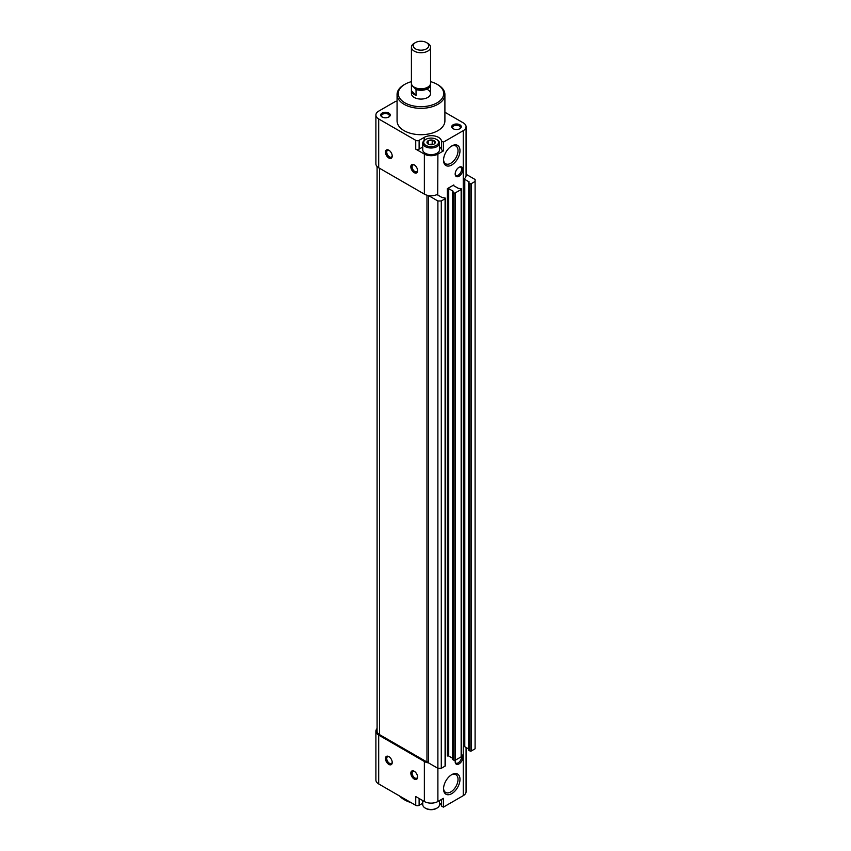 <?xml version="1.0" encoding="UTF-8"?>
<svg xmlns="http://www.w3.org/2000/svg" width="851" height="851" viewBox="0 0 851 851"><rect width="100%" height="100%" fill="white"/><g stroke="black" fill="none" stroke-linecap="round" stroke-linejoin="round"><path stroke-width="1.28" d="M427.128 143L428.202 140.692L432.202 140.075L435.127 141.766L434.063 144.074A4.138 2.393 180 0 1 430.053 144.691A4.138 2.393 180 0 1 428.202 144.074A4.138 2.393 180 0 1 427.128 143A4.138 2.393 180 0 1 428.202 140.692A4.138 2.393 180 0 1 432.202 140.075A4.138 2.393 180 0 1 435.127 141.766A4.138 2.393 180 0 1 434.063 144.074M441.509 799.429L441.509 806.046L443.392 807.131L463.263 795.653A9.563 5.521 0 0 0 466.071 791.749L466.071 747.476M441.509 806.046A10.169 5.872 0 0 0 439.499 803.014M377.089 728.53A9.563 5.521 0 0 0 375.897 731.211L375.897 780.037A9.563 5.521 0 0 0 378.695 783.941L415.735 805.323A2.393 1.383 0 0 0 419.118 805.323L422.756 803.227M468.624 748.954L464.784 746.731A0.957 0.553 0 0 0 463.433 746.731L463.263 746.838A9.563 5.521 0 0 0 463.433 746.731L463.263 179.487A9.563 5.521 0 0 0 466.071 175.583L466.071 126.756A9.563 5.521 0 0 0 463.263 122.852L444.903 112.247M468.763 749.912L469.943 750.986A0.957 0.553 0 0 0 471.294 750.986L475.103 748.784L475.103 179.487L466.071 174.274M397.066 101.216A2.393 1.383 0 0 0 395.194 101.609L378.695 111.13A9.563 5.521 0 0 0 375.897 115.034L375.897 163.86A9.563 5.521 0 0 0 378.695 167.775L424.362 194.134A9.563 5.521 0 0 0 428.532 195.549L428.521 762.9L437.893 768.315L441.275 768.315L445.084 766.123A0.957 0.553 0 0 0 445.36 765.73L445.36 198.379A0.957 0.553 0 0 0 445.084 197.996L442.126 197.549L437.722 195.017L437.893 154.095A9.563 5.521 0 0 1 424.362 154.095L415.735 149.116A2.393 1.383 0 0 0 419.118 149.116L422.756 147.021M452.689 759.188L453.881 760.262A0.957 0.553 0 0 0 455.232 760.262L461.146 756.837A0.957 0.553 0 0 0 461.433 756.454L461.433 189.103A0.957 0.553 0 0 0 461.146 188.72L458.189 188.273L453.796 185.741L453.796 184.954A0.957 0.553 0 0 0 453.796 185.741M448.722 756.007L448.722 188.667A0.957 0.553 0 0 0 447.371 188.667L447.371 756.007A0.957 0.553 0 0 1 448.722 756.007L452.551 758.23M388.843 158.009A4.787 2.766 -120 0 0 392.226 156.052A4.787 2.766 -120 0 0 388.843 150.191A4.787 2.766 -120 0 0 385.46 152.148A4.787 2.766 -120 0 0 388.843 158.009M414.214 172.647A4.787 2.766 -120 0 0 417.596 170.7A4.787 2.766 -120 0 0 414.214 164.839A4.787 2.766 -120 0 0 410.831 166.796A4.787 2.766 -120 0 0 414.214 172.647M375.897 115.034A9.563 5.521 0 0 0 378.695 118.949L415.735 140.33A2.393 1.383 0 0 0 419.118 140.33L424.192 137.405A10.169 5.872 0 0 1 434.872 136.032A10.169 5.872 0 0 1 441.509 141.053L443.392 142.138L463.263 130.66A9.563 5.521 0 0 0 466.071 126.756M443.392 807.131L443.392 798.344L437.893 801.514L437.893 200.974L428.521 195.56A1.191 0.691 0 0 0 428.532 195.549A9.563 5.521 0 0 0 437.893 194.134M455.349 760.188A5.478 3.159 120 0 0 455.423 763.113A5.478 3.159 120 0 0 461.327 761.709A5.478 3.159 120 0 0 461.433 754.539M459.04 167.307A5.478 3.159 120 0 0 455.423 175.455A5.478 3.159 120 0 0 461.774 173.349A5.478 3.159 120 0 0 460.423 166.796A5.478 3.159 120 0 0 459.04 167.307M451.764 774.633L451.764 774.633A11.637 6.712 120 0 0 443.541 788.888A11.637 6.712 120 0 0 451.764 793.632A11.637 6.712 120 0 0 459.987 779.388A11.637 6.712 120 0 0 451.764 774.633M451.764 145.968L451.764 145.968A11.637 6.712 120 0 0 443.541 160.211A11.637 6.712 120 0 0 451.764 164.966A11.637 6.712 120 0 0 459.987 150.712A11.637 6.712 120 0 0 451.764 145.968L451.764 145.968M441.509 141.053L441.509 149.84L443.392 150.925L443.392 142.138M443.392 150.925L437.893 154.095M447.371 188.667L453.796 184.954M388.843 113.087A4.787 2.766 180 0 1 388.843 116.991A4.787 2.766 180 0 1 382.078 116.991A4.787 2.766 180 0 1 382.078 113.087A4.787 2.766 180 0 1 388.843 113.087M459.88 124.799A4.787 2.766 180 0 1 459.88 128.714A4.787 2.766 180 0 1 453.115 128.714A4.787 2.766 180 0 1 453.115 124.799A4.787 2.766 180 0 1 459.88 124.799M430.553 81.653A22.722 13.116 180 0 1 437.052 84.281L437.893 84.77A23.924 13.807 180 0 1 444.903 94.535L444.903 120.895A23.924 13.807 180 0 1 420.979 134.703A23.924 13.807 180 0 1 397.066 120.895L397.066 94.535A23.924 13.807 180 0 1 404.065 84.77L404.916 84.281A22.722 13.116 180 0 1 411.416 81.653M441.509 149.84A10.169 5.872 0 0 0 439.499 146.808M436.871 153.318A7.893 4.553 180 0 1 436.712 153.414A7.893 4.553 180 0 1 425.553 153.414A7.893 4.553 180 0 1 425.383 153.318M437.893 200.974L441.275 200.974L445.084 198.772A0.957 0.553 0 0 0 445.36 198.379M437.722 194.23A0.957 0.553 0 0 0 437.722 195.017M448.722 188.667L453.115 191.209L452.551 192.039L453.881 192.911A0.957 0.553 0 0 0 455.232 192.911L461.146 189.496A0.957 0.553 0 0 0 461.433 189.103M377.089 166.541L377.089 731.211A8.372 4.829 0 0 0 379.546 734.626L426.968 762.007L426.968 195.209M428.521 762.4A1.191 0.691 0 0 0 426.968 762.007M441.275 768.315L441.275 200.974M464.784 746.731L464.784 179.391A0.957 0.553 0 0 0 463.433 179.391M464.784 179.391L469.188 181.933L468.624 182.763L469.943 183.635A0.957 0.553 0 0 0 471.294 183.635L475.103 181.444M375.897 731.211A9.563 5.521 0 0 0 378.695 735.115L424.362 761.485A9.563 5.521 0 0 0 428.521 762.89M388.843 764.411A4.787 2.766 -120 0 0 392.226 762.453A4.787 2.766 -120 0 0 388.843 756.603A4.787 2.766 -120 0 0 385.46 758.549A4.787 2.766 -120 0 0 388.843 764.411M414.214 779.059A4.787 2.766 -120 0 0 417.596 777.101A4.787 2.766 -120 0 0 414.214 771.251A4.787 2.766 -120 0 0 410.831 773.197A4.787 2.766 -120 0 0 414.214 779.059M415.735 805.323L415.735 796.536L424.362 801.514A9.563 5.521 0 0 0 437.893 801.514M437.893 84.77L437.052 84.281A22.722 13.116 180 0 1 437.052 102.833A22.722 13.116 180 0 1 404.916 102.833A22.722 13.116 180 0 1 404.916 84.281M427.745 89.653A9.563 5.521 180 0 1 430.553 93.557A9.563 5.521 180 0 1 420.979 99.078A9.563 5.521 180 0 1 411.416 93.557L411.416 84.77A9.563 5.521 180 0 1 411.501 84.015M444.903 94.535A23.924 13.807 180 0 1 420.979 108.343A23.924 13.807 180 0 1 397.066 94.535M422.756 803.567A23.924 13.807 180 0 1 422.117 803.589M410.193 802.121A23.924 13.807 180 0 1 404.065 799.568A23.924 13.807 180 0 1 399.63 796.025M422.756 803.855A22.722 13.116 180 0 1 421.607 803.887M410.905 802.536A22.722 13.116 180 0 1 404.916 800.057L404.065 799.568M453.466 128.895A3.872 2.234 180 0 1 452.626 127.501A3.872 2.234 180 0 1 455.019 125.427A3.872 2.234 180 0 1 459.242 125.916A3.872 2.234 180 0 1 460.38 127.501A3.872 2.234 180 0 1 459.529 128.895M382.439 117.172A3.872 2.234 180 0 1 381.588 115.779A3.872 2.234 180 0 1 383.982 113.715A3.872 2.234 180 0 1 388.205 114.194A3.872 2.234 180 0 1 389.343 115.779A3.872 2.234 180 0 1 388.492 117.172M437.052 139.745L436.372 139.351A7.414 4.276 180 0 1 436.372 145.404A7.414 4.276 180 0 1 425.883 145.404A7.414 4.276 180 0 1 425.883 139.351A7.414 4.276 180 0 1 436.372 139.351L437.052 139.745A8.372 4.829 180 0 1 439.499 143.159A8.372 4.829 180 0 1 431.127 148A8.372 4.829 180 0 1 422.756 143.159A8.372 4.829 180 0 1 425.213 139.745L425.883 139.351M439.499 143.159L439.499 149.797A8.372 4.829 180 0 1 437.052 153.223A8.372 4.829 180 0 1 425.213 153.223A8.372 4.829 180 0 1 422.756 149.797L422.756 143.159M429.266 144.521A3.585 2.074 180 0 1 430.202 144.287L429.085 144.457M433.085 144.489L430.202 144.287A3.585 2.074 180 0 1 432.989 144.521M432.202 143.979L432.202 140.075M428.202 144.032L428.202 140.692M439.499 800.589L439.499 804.642A8.372 4.829 180 0 1 437.052 808.056A8.372 4.829 180 0 1 425.213 808.056A8.372 4.829 180 0 1 422.756 804.642L422.756 800.589M436.691 808.259A7.414 4.276 180 0 1 436.372 808.45A7.414 4.276 180 0 1 425.883 808.45A7.414 4.276 180 0 1 425.564 808.259M414.554 165.051A3.872 2.234 -120 0 0 412.916 165.02A3.872 2.234 -120 0 0 412.32 168.126A3.872 2.234 -120 0 0 414.852 171.54A3.872 2.234 -120 0 0 416.799 171.732A3.872 2.234 -120 0 0 417.586 170.296M414.554 771.463A3.872 2.234 -120 0 0 412.916 771.421A3.872 2.234 -120 0 0 412.32 774.527A3.872 2.234 -120 0 0 414.852 777.952A3.872 2.234 -120 0 0 416.799 778.144A3.872 2.234 -120 0 0 417.586 776.708M389.184 756.816A3.872 2.234 -120 0 0 387.545 756.773A3.872 2.234 -120 0 0 386.95 759.879A3.872 2.234 -120 0 0 389.492 763.304A3.872 2.234 -120 0 0 391.428 763.496A3.872 2.234 -120 0 0 392.215 762.06M389.184 150.404A3.872 2.234 -120 0 0 387.545 150.372A3.872 2.234 -120 0 0 386.95 153.478A3.872 2.234 -120 0 0 389.492 156.892A3.872 2.234 -120 0 0 391.428 157.084A3.872 2.234 -120 0 0 392.215 155.648M443.552 159.616A10.244 5.914 120 0 0 445.658 163.775A10.244 5.914 120 0 0 455.902 157.861A10.244 5.914 120 0 0 455.902 146.021A10.244 5.914 120 0 0 451.253 146.276M443.552 788.292A10.244 5.914 120 0 0 445.658 792.441A10.244 5.914 120 0 0 455.902 786.526A10.244 5.914 120 0 0 455.902 774.697A10.244 5.914 120 0 0 451.253 774.942M455.253 174.923A4.787 2.766 120 0 0 455.796 175.423A4.787 2.766 120 0 0 460.582 172.668A4.787 2.766 120 0 0 460.582 167.136A4.787 2.766 120 0 0 459.88 166.924M455.253 762.581A4.787 2.766 120 0 0 455.796 763.081A4.787 2.766 120 0 0 459.923 761.294A4.787 2.766 120 0 0 461.433 755.954M430.329 84.451L430.553 84.664A9.563 5.521 180 0 1 430.553 84.77A9.563 5.521 180 0 1 425.691 89.578A9.563 5.521 180 0 1 416.043 89.504L411.416 84.866A9.563 5.521 180 0 1 411.416 84.77M427.745 43.295L426.447 42.55L427.745 43.295A9.563 5.521 180 0 1 430.553 47.209L430.553 83.27A9.563 5.521 180 0 1 427.745 87.174L426.447 87.919A7.733 4.468 180 0 1 415.511 87.919L414.214 87.174A9.563 5.521 180 0 1 411.416 83.27L411.416 47.209A9.563 5.521 180 0 1 414.214 43.295L415.511 42.55A7.733 4.468 180 0 1 426.447 42.55L426.447 42.55A7.733 4.468 180 0 1 426.447 48.869A7.733 4.468 180 0 1 415.511 48.869A7.733 4.468 180 0 1 415.511 42.55M430.553 84.866L430.553 90.525M416.043 89.504L416.043 95.355L411.416 90.727A9.563 5.521 0 0 0 416.043 95.355M411.416 84.866L411.416 90.727M430.553 47.209A9.563 5.521 180 0 1 420.979 52.73A9.563 5.521 180 0 1 411.416 47.209M427.745 87.174A9.563 5.521 180 0 1 414.214 87.174M424.362 194.134L424.362 154.095M415.735 149.116L415.735 140.33M378.695 167.775L378.695 118.949M463.263 746.838L463.263 795.653M463.263 179.487L463.263 130.66M424.192 140.458L424.192 137.405M419.118 149.116L419.118 140.33M379.546 734.626L379.546 168.253M445.084 766.123L445.084 198.772M452.689 759.581L452.689 192.23M453.881 760.262L453.881 192.911M455.232 760.262L455.232 192.911M461.146 756.837L461.146 189.496M468.763 750.295L468.763 182.954M469.943 750.986L469.943 183.635M471.294 750.986L471.294 183.635M378.695 735.115L378.695 783.941M424.362 761.485L424.362 801.514M419.118 798.493L419.118 805.323M452.551 759.379L452.551 192.039M468.624 750.103L468.624 182.763M436.372 808.45L437.052 808.056M425.883 808.45L425.213 808.056M430.553 84.77L430.553 93.557"/></g></svg>
